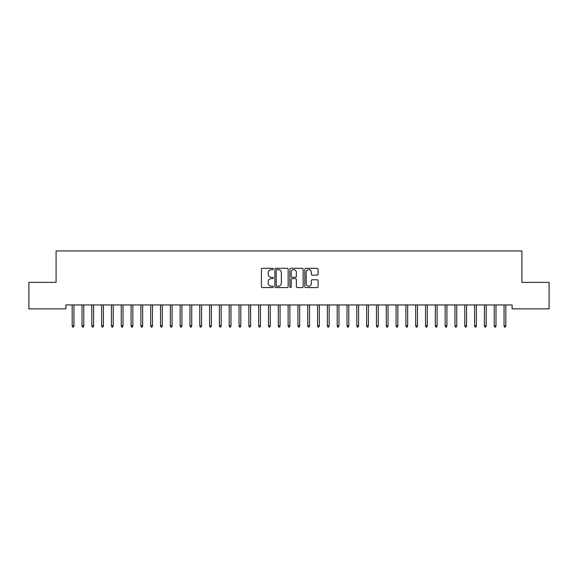 <?xml version="1.0" encoding="UTF-8"?>
<svg xmlns="http://www.w3.org/2000/svg" width="578" height="578" viewBox="0 0 578 578"><rect width="100%" height="100%" fill="white"/><g stroke="black" fill="none" stroke-linecap="round" stroke-linejoin="round"><path stroke-width="0.87" d="M273.293 268.987A0.672 0.672 0 0 0 272.621 268.315L262.383 268.315A0.961 0.961 0 0 0 261.422 269.276L261.422 286.616A0.961 0.961 0 0 0 262.383 287.584L272.621 287.584A0.672 0.672 0 0 0 273.293 286.905A0.672 0.672 0 0 0 272.621 286.233L271.299 286.233A3.085 3.085 0 0 1 268.214 283.148L268.214 281.703A3.085 3.085 0 0 1 271.299 278.625L272.621 278.625A0.672 0.672 0 0 0 273.293 277.946A0.672 0.672 0 0 0 272.621 277.274L271.299 277.274A3.085 3.085 0 0 1 268.214 274.189L268.214 272.744A3.085 3.085 0 0 1 271.299 269.666L272.621 269.666A0.672 0.672 0 0 0 273.293 268.987M317.156 275.106A0.961 0.961 0 0 0 318.117 274.145L318.117 269.276A0.961 0.961 0 0 0 317.156 268.315L305.791 268.315A0.961 0.961 0 0 0 304.823 269.276L304.823 286.616A0.961 0.961 0 0 0 305.791 287.584L317.156 287.584A0.961 0.961 0 0 0 318.117 286.616L318.117 280.742A0.961 0.961 0 0 0 317.156 279.781L312.293 279.781A0.961 0.961 0 0 0 311.325 280.742L311.325 283.654A2.579 2.579 0 0 1 308.753 286.233A2.579 2.579 0 0 1 306.174 283.654L306.174 272.238A2.579 2.579 0 0 1 308.753 269.666A2.579 2.579 0 0 1 311.325 272.238L311.325 274.145A0.961 0.961 0 0 0 312.293 275.106L317.156 275.106M512.094 304.938L65.906 304.938L65.906 308.869L28.9 308.869L28.9 282.367L56.088 282.367L56.088 250.953L521.912 250.953L521.912 282.367L549.1 282.367L549.1 308.869L512.094 308.869L512.094 304.938M288.155 269.276A0.961 0.961 0 0 0 287.194 268.315L275.829 268.315A0.961 0.961 0 0 0 274.861 269.276L274.861 286.616A0.961 0.961 0 0 0 275.829 287.584L287.194 287.584A0.961 0.961 0 0 0 288.155 286.616L288.155 269.276M290.806 268.315L302.171 268.315A0.961 0.961 0 0 1 303.139 269.276L303.139 286.616A0.961 0.961 0 0 1 302.171 287.584L297.309 287.584A0.961 0.961 0 0 1 296.348 286.616L296.348 279.586A0.961 0.961 0 0 0 295.38 278.625L292.157 278.625A0.961 0.961 0 0 0 291.189 279.586L291.189 286.905A0.672 0.672 0 0 1 290.517 287.584A0.672 0.672 0 0 1 289.845 286.905L289.845 269.276A0.961 0.961 0 0 1 290.806 268.315M276.884 269.666A0.672 0.672 0 0 0 276.212 270.338L276.212 285.561A0.672 0.672 0 0 0 276.884 286.233L278.285 286.233A3.085 3.085 0 0 0 281.363 283.148L281.363 272.744A3.085 3.085 0 0 0 278.285 269.666L276.884 269.666M296.348 272.289A2.579 2.579 0 0 0 293.769 269.709A2.579 2.579 0 0 0 291.189 272.289L291.189 276.313A0.961 0.961 0 0 0 292.157 277.274L295.38 277.274A0.961 0.961 0 0 0 296.348 276.313L296.348 272.289M73.948 325.768L73.558 327.047L72.575 327.047L72.185 325.768L73.948 325.768L73.948 304.938M72.185 325.768L72.185 304.938M83.767 325.768L83.377 327.047L82.394 327.047L81.997 325.768L83.767 325.768L83.767 304.938M81.997 325.768L81.997 304.938M93.578 325.768L93.188 327.047L92.205 327.047L91.815 325.768L93.578 325.768L93.578 304.938M91.815 325.768L91.815 304.938M103.397 325.768L103.007 327.047L102.024 327.047L101.627 325.768L103.397 325.768L103.397 304.938M101.627 325.768L101.627 304.938M113.209 325.768L112.818 327.047L111.836 327.047L111.446 325.768L113.209 325.768L113.209 304.938M111.446 325.768L111.446 304.938M123.027 325.768L122.637 327.047L121.655 327.047L121.257 325.768L123.027 325.768L123.027 304.938M121.257 325.768L121.257 304.938M132.839 325.768L132.449 327.047L131.466 327.047L131.076 325.768L132.839 325.768L132.839 304.938M131.076 325.768L131.076 304.938M142.658 325.768L142.267 327.047L141.285 327.047L140.888 325.768L142.658 325.768L142.658 304.938M140.888 325.768L140.888 304.938M152.469 325.768L152.079 327.047L151.096 327.047L150.706 325.768L152.469 325.768L152.469 304.938M150.706 325.768L150.706 304.938M162.288 325.768L161.898 327.047L160.915 327.047L160.518 325.768L162.288 325.768L162.288 304.938M160.518 325.768L160.518 304.938M172.1 325.768L171.709 327.047L170.727 327.047L170.337 325.768L172.1 325.768L172.1 304.938M170.337 325.768L170.337 304.938M181.918 325.768L181.528 327.047L180.546 327.047L180.148 325.768L181.918 325.768L181.918 304.938M180.148 325.768L180.148 304.938M191.73 325.768L191.34 327.047L190.357 327.047L189.967 325.768L191.73 325.768L191.73 304.938M189.967 325.768L189.967 304.938M201.549 325.768L201.158 327.047L200.176 327.047L199.778 325.768L201.549 325.768L201.549 304.938M199.778 325.768L199.778 304.938M211.36 325.768L210.97 327.047L209.987 327.047L209.597 325.768L211.36 325.768L211.36 304.938M209.597 325.768L209.597 304.938M221.179 325.768L220.782 327.047L219.806 327.047L219.409 325.768L221.179 325.768L221.179 304.938M219.409 325.768L219.409 304.938M230.99 325.768L230.6 327.047L229.618 327.047L229.228 325.768L230.99 325.768L230.99 304.938M229.228 325.768L229.228 304.938M240.809 325.768L240.412 327.047L239.436 327.047L239.039 325.768L240.809 325.768L240.809 304.938M239.039 325.768L239.039 304.938M250.621 325.768L250.231 327.047L249.248 327.047L248.858 325.768L250.621 325.768L250.621 304.938M248.858 325.768L248.858 304.938M260.44 325.768L260.042 327.047L259.067 327.047L258.669 325.768L260.44 325.768L260.44 304.938M258.669 325.768L258.669 304.938M270.251 325.768L269.861 327.047L268.878 327.047L268.488 325.768L270.251 325.768L270.251 304.938M268.488 325.768L268.488 304.938M280.07 325.768L279.673 327.047L278.697 327.047L278.3 325.768L280.07 325.768L280.07 304.938M278.3 325.768L278.3 304.938M289.881 325.768L289.491 327.047L288.509 327.047L288.119 325.768L289.881 325.768L289.881 304.938M288.119 325.768L288.119 304.938M299.7 325.768L299.303 327.047L298.327 327.047L297.93 325.768L299.7 325.768L299.7 304.938M297.93 325.768L297.93 304.938M309.512 325.768L309.122 327.047L308.139 327.047L307.749 325.768L309.512 325.768L309.512 304.938M307.749 325.768L307.749 304.938M319.331 325.768L318.933 327.047L317.958 327.047L317.56 325.768L319.331 325.768L319.331 304.938M317.56 325.768L317.56 304.938M329.142 325.768L328.752 327.047L327.769 327.047L327.379 325.768L329.142 325.768L329.142 304.938M327.379 325.768L327.379 304.938M338.961 325.768L338.564 327.047L337.588 327.047L337.191 325.768L338.961 325.768L338.961 304.938M337.191 325.768L337.191 304.938M348.772 325.768L348.382 327.047L347.4 327.047L347.01 325.768L348.772 325.768L348.772 304.938M347.01 325.768L347.01 304.938M358.591 325.768L358.194 327.047L357.218 327.047L356.821 325.768L358.591 325.768L358.591 304.938M356.821 325.768L356.821 304.938M368.403 325.768L368.013 327.047L367.03 327.047L366.64 325.768L368.403 325.768L368.403 304.938M366.64 325.768L366.64 304.938M378.222 325.768L377.824 327.047L376.842 327.047L376.451 325.768L378.222 325.768L378.222 304.938M376.451 325.768L376.451 304.938M388.033 325.768L387.643 327.047L386.66 327.047L386.27 325.768L388.033 325.768L388.033 304.938M386.27 325.768L386.27 304.938M397.852 325.768L397.454 327.047L396.472 327.047L396.082 325.768L397.852 325.768L397.852 304.938M396.082 325.768L396.082 304.938M407.663 325.768L407.273 327.047L406.291 327.047L405.9 325.768L407.663 325.768L407.663 304.938M405.9 325.768L405.9 304.938M417.482 325.768L417.085 327.047L416.102 327.047L415.712 325.768L417.482 325.768L417.482 304.938M415.712 325.768L415.712 304.938M427.294 325.768L426.904 327.047L425.921 327.047L425.531 325.768L427.294 325.768L427.294 304.938M425.531 325.768L425.531 304.938M437.113 325.768L436.715 327.047L435.733 327.047L435.342 325.768L437.113 325.768L437.113 304.938M435.342 325.768L435.342 304.938M446.924 325.768L446.534 327.047L445.551 327.047L445.161 325.768L446.924 325.768L446.924 304.938M445.161 325.768L445.161 304.938M456.743 325.768L456.345 327.047L455.363 327.047L454.973 325.768L456.743 325.768L456.743 304.938M454.973 325.768L454.973 304.938M466.554 325.768L466.164 327.047L465.182 327.047L464.791 325.768L466.554 325.768L466.554 304.938M464.791 325.768L464.791 304.938M476.373 325.768L475.976 327.047L474.993 327.047L474.603 325.768L476.373 325.768L476.373 304.938M474.603 325.768L474.603 304.938M486.185 325.768L485.795 327.047L484.812 327.047L484.422 325.768L486.185 325.768L486.185 304.938M484.422 325.768L484.422 304.938M496.003 325.768L495.606 327.047L494.624 327.047L494.233 325.768L496.003 325.768L496.003 304.938M494.233 325.768L494.233 304.938M505.815 325.768L505.425 327.047L504.442 327.047L504.052 325.768L505.815 325.768L505.815 304.938M504.052 325.768L504.052 304.938"/></g></svg>
